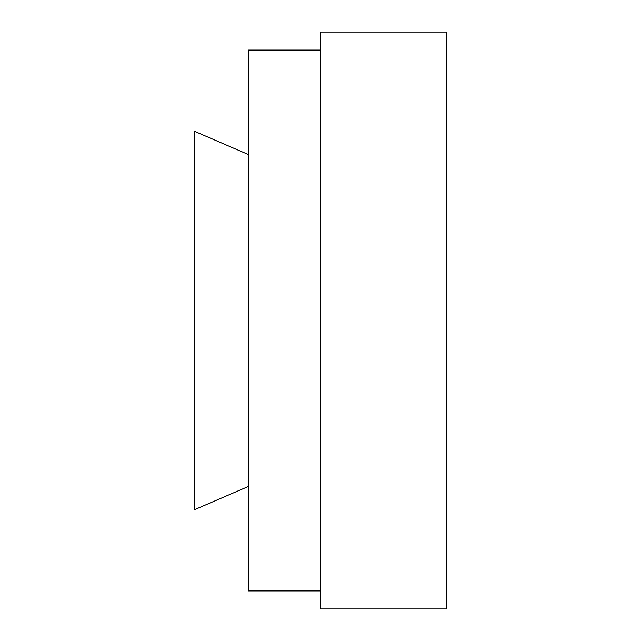 <?xml version="1.0" encoding="UTF-8"?>
<svg xmlns="http://www.w3.org/2000/svg" width="641" height="641" viewBox="0 0 641 641"><rect width="100%" height="100%" fill="white"/><g stroke="black" fill="none" stroke-linecap="round" stroke-linejoin="round"><path stroke-width="0.96" d="M248.388 486.447L194.303 509.795L194.303 131.205L248.388 154.553M320.5 590.922L248.388 590.922L248.388 50.078L320.5 50.078M446.697 608.95L446.697 32.05L320.5 32.05L320.5 608.95L446.697 608.95"/></g></svg>
